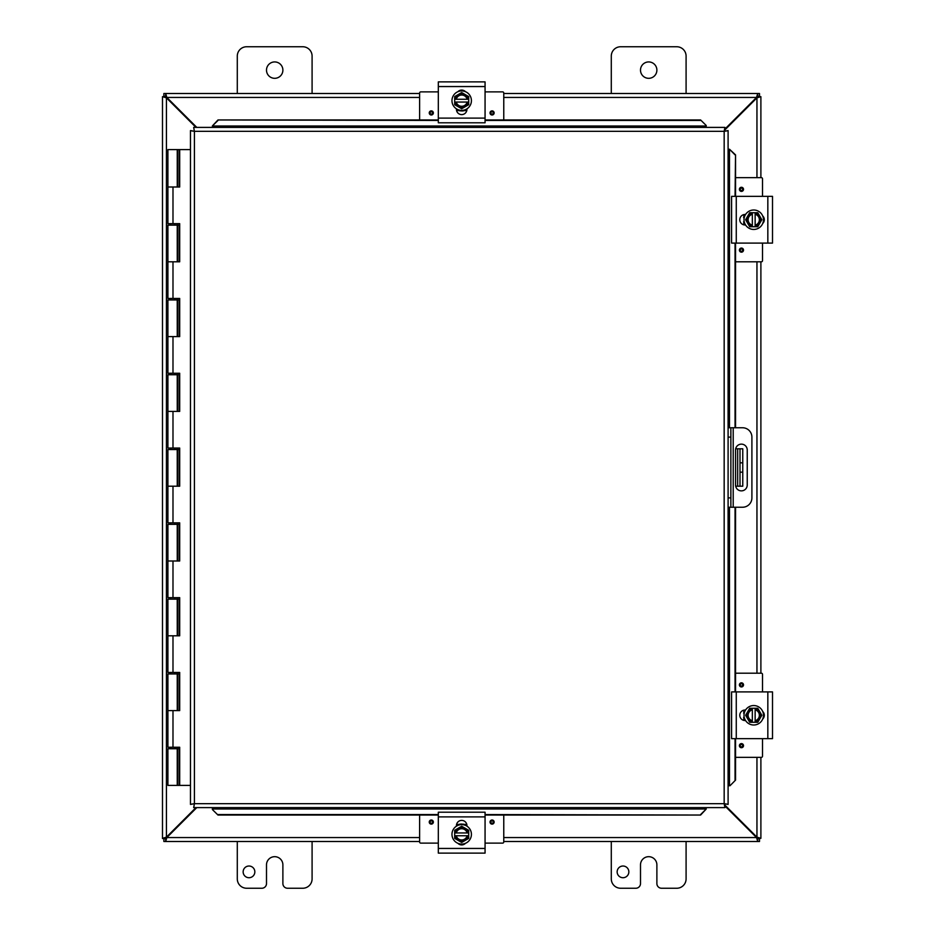 <?xml version="1.0" encoding="UTF-8"?>
<svg xmlns="http://www.w3.org/2000/svg" width="935" height="935" viewBox="0 0 935 935"><rect width="100%" height="100%" fill="white"/><g stroke="black" fill="none" stroke-linecap="round" stroke-linejoin="round"><path stroke-width="1.4" d="M686.091 841.5L686.091 878.9A9.35 9.35 0 0 1 676.741 888.25L661.559 888.25A4.675 4.675 0 0 1 656.884 883.575L656.884 864.875A8.193 8.193 0 0 0 648.691 856.682A8.193 8.193 0 0 0 640.498 864.875L640.498 883.575A4.675 4.675 0 0 1 635.823 888.25L620.641 888.25A9.35 9.35 0 0 1 611.291 878.9L611.291 841.5M628.846 871.864A5.855 5.855 0 0 1 622.99 877.72A5.855 5.855 0 0 1 617.147 871.864A5.855 5.855 0 0 1 622.99 866.02A5.855 5.855 0 0 1 628.846 871.864M282.884 70.125A8.193 8.193 0 0 1 274.691 78.318A8.193 8.193 0 0 1 266.498 70.125A8.193 8.193 0 0 1 274.691 61.932A8.193 8.193 0 0 1 282.884 70.125M237.291 93.5L237.291 56.1A9.35 9.35 0 0 1 246.641 46.75L302.741 46.75A9.35 9.35 0 0 1 312.091 56.1L312.091 93.5M312.091 841.5L312.091 878.9A9.35 9.35 0 0 1 302.741 888.25L287.559 888.25A4.675 4.675 0 0 1 282.884 883.575L282.884 864.875A8.193 8.193 0 0 0 274.691 856.682A8.193 8.193 0 0 0 266.498 864.875L266.498 883.575A4.675 4.675 0 0 1 261.823 888.25L246.641 888.25A9.35 9.35 0 0 1 237.291 878.9L237.291 841.5M254.846 871.864A5.855 5.855 0 0 1 248.99 877.72A5.855 5.855 0 0 1 243.147 871.864A5.855 5.855 0 0 1 248.99 866.02A5.855 5.855 0 0 1 254.846 871.864M740.006 448.8L740.006 462.825L742.764 462.825L742.764 448.8L735.67 448.8M740.006 472.175L740.006 486.2L742.764 486.2L742.764 472.175L740.006 472.175L740.006 462.825M735.67 486.2L740.006 486.2M742.764 462.825L742.764 472.175M656.884 70.125A8.193 8.193 0 0 1 648.691 78.318A8.193 8.193 0 0 1 640.498 70.125A8.193 8.193 0 0 1 648.691 61.932A8.193 8.193 0 0 1 656.884 70.125M611.291 93.5L611.291 56.1A9.35 9.35 0 0 1 620.641 46.75L676.741 46.75A9.35 9.35 0 0 1 686.091 56.1L686.091 93.5M195.964 807.606L166.43 837.152L162.491 838.321L162.491 96.679L166.43 97.848L195.964 127.394M196.794 127.394L166.839 97.439L165.67 93.5L419.616 93.5M724.917 129.883L756.953 97.848L760.891 96.679L760.891 177.65M724.917 805.947L756.544 837.561L757.712 841.5L503.766 841.5M165.261 838.321L162.491 838.543L165.261 838.321L166.43 837.152L166.43 97.848L165.261 96.679L162.491 96.679L165.261 96.679M760.891 757.35L760.891 838.321L756.953 837.152L724.917 805.117M756.953 757.35L756.953 837.152L758.121 838.321L760.891 838.321L758.121 838.321M758.121 96.679L760.891 96.679L758.121 96.679L756.953 97.848L756.953 177.65M760.891 261.8L760.891 673.2M419.616 841.5L165.67 841.5L166.839 837.561L196.794 807.606M419.616 837.561L166.839 837.561L165.67 838.73L165.67 841.5L163.87 841.5L163.87 838.73L165.67 838.73M757.712 838.73L759.5 838.73L759.5 841.5L757.712 841.5L757.712 838.73L756.544 837.561L503.766 837.561M503.766 93.5L757.712 93.5L756.544 97.439L724.917 129.053M503.766 97.439L756.544 97.439L757.712 96.27L757.712 93.5L759.5 93.5L759.5 96.27L757.712 96.27M165.67 96.27L163.87 96.27L163.87 93.5L165.67 93.5L165.67 96.27L166.839 97.439L419.616 97.439M741.397 490.863A5.844 5.844 0 0 1 735.553 485.02L735.553 449.98A5.844 5.844 0 0 1 741.397 444.137A5.844 5.844 0 0 1 747.24 449.98L747.24 485.02A5.844 5.844 0 0 1 741.397 490.863M728.096 507.237L742.554 507.237A9.35 9.35 0 0 0 751.904 497.887L751.904 437.113A9.35 9.35 0 0 0 742.554 427.762L728.096 427.762M728.096 437.113L730.866 437.113L730.866 427.762M730.866 507.237L730.866 497.887L728.096 497.887M730.866 437.113L730.866 497.887M212.362 809.511L217.972 815.039L212.362 809.511M212.362 809.032L212.362 807.606M217.972 814.56L438.316 814.56M485.066 814.56L700.607 815.039L706.217 809.032L700.607 814.56M706.217 809.032L706.217 807.606M730.013 785.727L735.541 780.117L730.013 785.727M729.534 785.727L728.096 785.727M735.05 780.117L735.05 738.65M735.05 691.9L735.05 507.237M735.05 427.762L735.05 243.1M735.05 196.35L735.541 154.883L729.534 149.273L735.05 154.883M729.534 149.273L728.096 149.273M706.217 125.489L700.607 119.96L706.217 125.489M706.217 125.968L706.217 127.394M700.607 120.44L485.066 120.44M438.316 120.44L217.972 119.96L212.362 125.968L217.972 120.44M212.362 125.968L212.362 127.394M735.541 780.117L735.541 738.65M735.541 691.9L735.541 507.237M735.541 427.762L735.541 243.1M735.541 196.35L735.541 154.883M217.972 815.039L438.316 815.039M485.066 815.039L700.607 815.039M700.607 119.96L485.066 119.96M438.316 119.96L217.972 119.96M193.662 127.394L194.41 131.332L193.662 127.394L724.917 127.394L724.169 131.332L724.917 127.394M193.779 807.478L194.41 803.668L724.169 803.668L724.169 131.332L728.096 130.573L728.096 804.427L724.169 803.668L724.917 807.606L193.662 807.606L194.41 803.668L190.471 804.427L194.41 803.668L193.662 807.606M190.6 130.701L194.41 131.332L190.471 130.573L194.41 131.332L194.41 803.668L190.6 804.299M727.979 130.701L724.169 131.332L728.096 130.573M727.979 804.299L724.169 803.668L724.917 807.606M190.471 804.427L190.471 130.573M724.169 803.668L728.096 804.427M179.298 747.252L179.298 748.748L167.903 748.748L167.903 785.4L179.485 785.4L179.485 747.252M179.298 223.652L179.298 225.148L167.903 225.148L167.903 261.8L177.253 261.8L177.229 223.652M177.884 187L177.884 149.6L179.695 149.6L179.695 187L167.903 187L167.903 149.6L177.638 149.6L177.638 187M172.987 187L172.987 223.652L167.903 223.652L167.903 187L177.253 187L177.253 149.6M179.298 298.452L179.298 299.948L167.903 299.948L167.903 336.6L177.253 336.6L177.229 298.452M179.298 373.252L179.298 374.748L167.903 374.748L167.903 411.4L177.253 411.4L177.229 373.252M179.298 448.052L179.298 449.548L167.903 449.548L167.903 486.2L177.253 486.2L177.229 448.052M179.298 522.852L179.298 524.348L167.903 524.348L167.903 561L177.253 561L177.229 522.852M179.298 597.652L179.298 599.148L167.903 599.148L167.903 635.8L177.253 635.8L177.229 597.652M179.298 672.452L179.298 673.948L167.903 673.948L167.903 710.6L177.253 710.6L177.229 672.452M177.253 785.4L177.229 747.252M179.485 187L179.485 149.6M172.987 223.652L179.695 223.652L179.695 261.8L167.903 261.8L167.903 298.452L179.695 298.452L179.695 336.6L167.903 336.6L167.903 373.252L179.695 373.252L179.695 411.4L167.903 411.4L167.903 448.052L179.695 448.052L179.695 486.2L167.903 486.2L167.903 522.852L179.695 522.852L179.695 561L167.903 561L167.903 597.652L179.695 597.652L179.695 635.8L167.903 635.8L167.903 672.452L179.695 672.452L179.695 710.6L167.903 710.6L167.903 747.252L179.695 747.252L179.695 785.4L190.471 785.4M179.485 261.8L179.485 223.652M179.485 336.6L179.485 298.452M179.485 411.4L179.485 373.252M179.485 486.2L179.485 448.052M179.485 561L179.485 522.852M179.485 635.8L179.485 597.652M179.485 710.6L179.485 672.452M190.471 149.6L179.695 149.6M465.501 843.288A5.259 5.259 0 0 1 457.881 843.288M485.066 816.886L485.066 812.211L438.316 812.211L438.316 853.117L485.066 853.117L485.066 816.886L438.316 816.886M456.432 826.166L456.432 825.652A5.259 5.259 0 0 1 461.691 820.392A5.259 5.259 0 0 1 466.939 825.652L466.939 826.166M461.691 844.071A9.724 9.724 0 0 1 451.967 834.347A9.724 9.724 0 0 1 461.691 824.623A9.724 9.724 0 0 1 471.415 834.347A9.724 9.724 0 0 1 461.691 844.071M454.679 832.945L468.704 832.945L468.704 835.75L454.679 835.75L454.679 830.303L458.185 828.27A7.012 7.012 0 0 0 454.819 832.945M468.564 832.945A7.012 7.012 0 0 0 465.198 828.27L468.704 830.303L468.704 832.945M468.704 835.75L468.704 838.391L465.198 840.425A7.012 7.012 0 0 0 468.564 835.75M454.819 835.75A7.012 7.012 0 0 0 465.198 840.425L461.691 842.447L454.679 838.391L454.679 835.75M467.126 835.75A5.61 5.61 0 0 1 456.257 835.75M456.257 832.945A5.61 5.61 0 0 1 467.126 832.945M465.198 828.27A7.012 7.012 0 0 0 458.185 828.27L461.691 826.248L465.198 828.27M466.284 825.091L462.778 824.062M503.766 815.039L503.766 841.991A1.122 1.122 0 0 1 502.644 843.113L485.066 843.113M438.316 843.113L420.738 843.113A1.122 1.122 0 0 1 419.616 841.991L419.616 815.039M494.136 822.064A2.057 2.057 0 0 1 492.079 824.121A2.057 2.057 0 0 1 490.022 822.064A2.057 2.057 0 0 1 492.079 820.007A2.057 2.057 0 0 1 494.136 822.064M433.361 822.064A2.057 2.057 0 0 1 431.304 824.121A2.057 2.057 0 0 1 429.247 822.064A2.057 2.057 0 0 1 431.304 820.007A2.057 2.057 0 0 1 433.361 822.064M456.584 824.413L458.804 824.413M464.578 824.413L466.799 824.413M457.881 91.712A5.259 5.259 0 0 1 465.501 91.712M438.316 118.114L438.316 122.789L485.066 122.789L485.066 81.883L438.316 81.883L438.316 118.114L485.066 118.114M466.939 108.834L466.939 109.348A5.259 5.259 0 0 1 461.691 114.608A5.259 5.259 0 0 1 456.432 109.348L456.432 108.834M461.691 90.929A9.724 9.724 0 0 1 471.415 100.653A9.724 9.724 0 0 1 461.691 110.377A9.724 9.724 0 0 1 451.967 100.653A9.724 9.724 0 0 1 461.691 90.929M468.704 102.055L454.679 102.055L454.679 99.25L468.704 99.25L468.704 104.697L465.198 106.73A7.012 7.012 0 0 0 468.564 102.055M454.819 102.055A7.012 7.012 0 0 0 458.185 106.73L454.679 104.697L454.679 102.055M454.679 99.25L454.679 96.609L458.185 94.575A7.012 7.012 0 0 0 454.819 99.25M468.564 99.25A7.012 7.012 0 0 0 458.185 94.575L461.691 92.553L468.704 96.609L468.704 99.25M456.257 99.25A5.61 5.61 0 0 1 467.126 99.25M467.126 102.055A5.61 5.61 0 0 1 456.257 102.055M458.185 106.73A7.012 7.012 0 0 0 465.198 106.73L461.691 108.752L458.185 106.73M419.616 119.96L419.616 93.009A1.122 1.122 0 0 1 420.738 91.887L438.316 91.887M485.066 91.887L502.644 91.887A1.122 1.122 0 0 1 503.766 93.009L503.766 119.96M429.247 112.936A2.057 2.057 0 0 1 431.304 110.879A2.057 2.057 0 0 1 433.361 112.936A2.057 2.057 0 0 1 431.304 114.993A2.057 2.057 0 0 1 429.247 112.936M490.022 112.936A2.057 2.057 0 0 1 492.079 110.879A2.057 2.057 0 0 1 494.136 112.936A2.057 2.057 0 0 1 492.079 114.993A2.057 2.057 0 0 1 490.022 112.936M466.799 110.587L464.578 110.587M458.793 110.587L456.584 110.587M762.679 711.465A5.259 5.259 0 0 1 762.679 719.085M736.266 691.9L731.591 691.9L731.591 738.65L772.509 738.65L772.509 691.9L736.266 691.9L736.266 738.65M745.557 720.534L745.043 720.534A5.259 5.259 0 0 1 739.784 715.275A5.259 5.259 0 0 1 745.043 710.016L745.557 710.016M763.463 715.275A9.724 9.724 0 0 1 753.739 724.999A9.724 9.724 0 0 1 744.015 715.275A9.724 9.724 0 0 1 753.739 705.551A9.724 9.724 0 0 1 763.463 715.275M752.336 722.288L752.336 708.262L755.141 708.262L755.141 722.288L749.683 722.288L747.661 718.781A7.012 7.012 0 0 0 752.336 722.147M752.336 708.403A7.012 7.012 0 0 0 747.661 711.769L749.683 708.262L752.336 708.262M755.141 708.262L757.782 708.262L759.804 711.769A7.012 7.012 0 0 0 755.141 708.403M755.141 722.147A7.012 7.012 0 0 0 759.804 711.769L761.838 715.275L757.782 722.288L755.141 722.288M755.141 709.84A5.61 5.61 0 0 1 755.141 720.71M752.336 720.71A5.61 5.61 0 0 1 752.336 709.84M747.661 711.769A7.012 7.012 0 0 0 747.661 718.781L745.639 715.275L747.661 711.769M744.026 711.722L744.809 710.062M763.848 713.089L764.07 715.649M744.412 710.81L744.716 710.226L744.412 710.81M735.541 673.2L761.382 673.2A1.122 1.122 0 0 1 762.504 674.322L762.504 691.9M762.504 738.65L762.504 756.228A1.122 1.122 0 0 1 761.382 757.35L735.541 757.35M741.455 682.831A2.057 2.057 0 0 1 743.512 684.887A2.057 2.057 0 0 1 741.455 686.944A2.057 2.057 0 0 1 739.398 684.887A2.057 2.057 0 0 1 741.455 682.831M741.455 743.606A2.057 2.057 0 0 1 743.512 745.663A2.057 2.057 0 0 1 741.455 747.719A2.057 2.057 0 0 1 739.398 745.663A2.057 2.057 0 0 1 741.455 743.606M743.804 720.382L743.804 718.162M743.804 712.388L743.804 710.168M762.679 215.915A5.259 5.259 0 0 1 762.679 223.535M736.266 196.35L731.591 196.35L731.591 243.1L772.509 243.1L772.509 196.35L736.266 196.35L736.266 243.1M745.557 224.984L745.043 224.984A5.259 5.259 0 0 1 739.784 219.725A5.259 5.259 0 0 1 745.043 214.466L745.557 214.466M763.463 219.725A9.724 9.724 0 0 1 753.739 229.449A9.724 9.724 0 0 1 744.015 219.725A9.724 9.724 0 0 1 753.739 210.001A9.724 9.724 0 0 1 763.463 219.725M752.336 226.737L752.336 212.713L755.141 212.713L755.141 226.737L749.683 226.737L747.661 223.231A7.012 7.012 0 0 0 752.336 226.597M752.336 212.853A7.012 7.012 0 0 0 747.661 216.219L749.683 212.713L752.336 212.713M755.141 212.713L757.782 212.713L759.804 216.219A7.012 7.012 0 0 0 755.141 212.853M755.141 226.597A7.012 7.012 0 0 0 759.804 216.219L761.838 219.725L757.782 226.737L755.141 226.737M755.141 214.29A5.61 5.61 0 0 1 755.141 225.16M752.336 225.16A5.61 5.61 0 0 1 752.336 214.29M747.661 216.219A7.012 7.012 0 0 0 747.661 223.231L745.639 219.725L747.661 216.219M744.026 216.172L744.809 214.512M763.848 217.539L764.07 220.099M744.412 215.26L744.716 214.676L744.412 215.26M735.541 177.65L761.382 177.65A1.122 1.122 0 0 1 762.504 178.772L762.504 196.35M762.504 243.1L762.504 260.678A1.122 1.122 0 0 1 761.382 261.8L735.541 261.8M741.455 187.28A2.057 2.057 0 0 1 743.512 189.338A2.057 2.057 0 0 1 741.455 191.394A2.057 2.057 0 0 1 739.398 189.338A2.057 2.057 0 0 1 741.455 187.28M741.455 248.055A2.057 2.057 0 0 1 743.512 250.112A2.057 2.057 0 0 1 741.455 252.169A2.057 2.057 0 0 1 739.398 250.112A2.057 2.057 0 0 1 741.455 248.055M743.804 224.832L743.804 222.612M743.804 216.838L743.804 214.618M737.668 448.8L737.668 486.2M756.953 673.2L756.953 261.8M733.204 507.237L733.204 427.762M706.217 808.974L212.362 808.974M729.475 149.273L729.475 427.762M729.475 507.237L729.475 785.727M212.362 126.026L706.217 126.026M724.169 131.332L194.41 131.332M177.884 261.8L177.884 225.148M177.884 336.6L177.884 299.948M177.884 411.4L177.884 374.748M177.884 486.2L177.884 449.548M177.884 561L177.884 524.348M177.884 635.8L177.884 599.148M177.884 710.6L177.884 673.948M177.884 785.4L177.884 748.748M177.638 748.748L177.638 785.4M177.638 673.948L177.638 710.6M177.638 599.148L177.638 635.8M177.638 524.348L177.638 561M177.638 449.548L177.638 486.2M177.638 374.748L177.638 411.4M177.638 299.948L177.638 336.6M177.638 225.148L177.638 261.8M172.987 261.8L172.987 298.452M172.987 336.6L172.987 373.252M172.987 411.4L172.987 448.052M172.987 486.2L172.987 522.852M172.987 561L172.987 597.652M172.987 635.8L172.987 672.452M172.987 710.6L172.987 747.252M485.066 848.442L438.316 848.442M492.079 820.86A1.192 1.192 0 0 1 493.271 822.064A1.192 1.192 0 0 1 492.079 823.256A1.192 1.192 0 0 1 490.875 822.064A1.192 1.192 0 0 1 492.079 820.86M431.304 820.86A1.192 1.192 0 0 1 432.496 822.064A1.192 1.192 0 0 1 431.304 823.256A1.192 1.192 0 0 1 430.1 822.064A1.192 1.192 0 0 1 431.304 820.86M438.316 86.558L485.066 86.558M431.304 114.14A1.192 1.192 0 0 1 430.1 112.936A1.192 1.192 0 0 1 431.304 111.744A1.192 1.192 0 0 1 432.496 112.936A1.192 1.192 0 0 1 431.304 114.14M492.079 114.14A1.192 1.192 0 0 1 490.875 112.936A1.192 1.192 0 0 1 492.079 111.744A1.192 1.192 0 0 1 493.271 112.936A1.192 1.192 0 0 1 492.079 114.14M767.834 691.9L767.834 738.65M740.251 684.887A1.192 1.192 0 0 1 741.455 683.695A1.192 1.192 0 0 1 742.647 684.887A1.192 1.192 0 0 1 741.455 686.08A1.192 1.192 0 0 1 740.251 684.887M740.251 745.663A1.192 1.192 0 0 1 741.455 744.47A1.192 1.192 0 0 1 742.647 745.663A1.192 1.192 0 0 1 741.455 746.855A1.192 1.192 0 0 1 740.251 745.663M767.834 196.35L767.834 243.1M740.251 189.338A1.192 1.192 0 0 1 741.455 188.145A1.192 1.192 0 0 1 742.647 189.338A1.192 1.192 0 0 1 741.455 190.53A1.192 1.192 0 0 1 740.251 189.338M740.251 250.112A1.192 1.192 0 0 1 741.455 248.92A1.192 1.192 0 0 1 742.647 250.112A1.192 1.192 0 0 1 741.455 251.305A1.192 1.192 0 0 1 740.251 250.112M174.822 223.652L174.822 225.148M174.822 298.452L174.822 299.948M174.822 373.252L174.822 374.748M174.822 448.052L174.822 449.548M174.822 522.852L174.822 524.348M174.822 597.652L174.822 599.148M174.822 672.452L174.822 673.948M174.822 747.252L174.822 748.748M170.334 223.652L170.334 225.148M170.334 298.452L170.334 299.948M170.334 373.252L170.334 374.748M170.334 448.052L170.334 449.548M170.334 522.852L170.334 524.348M170.334 597.652L170.334 599.148M170.334 672.452L170.334 673.948M170.334 747.252L170.334 748.748M465.7 824.822L463.76 824.214M459.786 824.179L456.818 825.219M463.877 844.457L461.399 844.679M461.633 824.004L460.429 824.086M459.284 824.296L458.103 824.647M457.157 825.056L456.444 825.441M456.596 825.348L457.647 824.834M457.753 824.787L459.155 824.319M457.683 110.178L459.611 110.786M463.585 110.821L465.934 110.085M459.506 90.543L461.656 90.309M457.437 110.085L460.464 110.926M461.598 110.996L463.176 110.891M464.041 110.727L466.939 109.559M458.185 110.377L456.444 109.559M744.202 711.266L743.606 713.195M743.606 717.32L744.611 720.137M743.746 717.928L744.564 720.043M744.646 720.207L744.015 718.781M744.073 711.593L744.833 710.027M744.202 215.716L743.606 217.645M743.606 221.77L744.611 224.587M743.746 222.378L744.564 224.494M744.646 224.657L744.015 223.231M744.073 216.043L744.833 214.477"/></g></svg>
